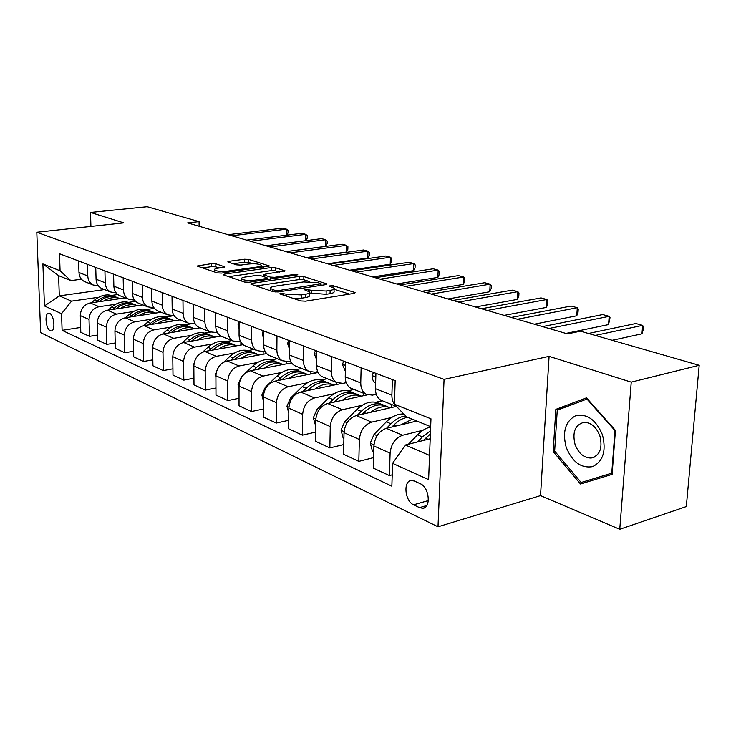 <?xml version="1.0" encoding="UTF-8"?>
<svg xmlns="http://www.w3.org/2000/svg" width="736" height="736" viewBox="0 0 736 736"><rect width="100%" height="100%" fill="white"/><g stroke="black" fill="none" stroke-linecap="round" stroke-linejoin="round"><path stroke-width="1.1" d="M280.333 293.14L279.781 293.885L300.785 300.932L305.569 301.171L353.915 293.406L355.129 292.689L354.467 292.339L332.994 285.66L328.937 285.991L334.089 288.126C334.687 289.073 333.362 289.828 330.124 290.389L326.168 291.014L311.337 290.297L305.403 289.276L304.492 289.782L309.516 291.916C310.114 292.91 308.724 293.692 305.339 294.28L301.282 294.915L286.276 294.188L280.333 293.14M50.26 330.722L51.244 330.933C55.642 331.099 54.17 315.017 49.634 313.389L48.686 313.205C44.298 313.076 45.742 328.992 50.26 330.722M215.832 263.81L211.6 263.617L197.055 266.027L217.203 272.89L221.564 273.093L269.404 265.981L248.658 259.412L244.481 259.228L229.135 261.28L227.801 261.896L228.252 262.145L236.734 264.868L240.985 265.061L248.667 264.012C254.858 263.47 259.09 263.884 261.354 265.236C261.758 265.944 260.599 266.506 257.894 266.92L227.277 271.17C220.975 271.731 216.706 271.326 214.461 269.946C214.075 269.192 215.317 268.603 218.196 268.171L224.71 266.818L215.832 263.81L215.841 266.855L211.618 266.662L202.363 267.913M123.786 222.861L90.528 212.428L147.154 206.706L199.079 221.619L187.652 222.888L567.493 333.886L580.483 331.191L699.2 365.295L631.249 382.14L549.093 356.353L444.066 379.371L36.8 232.245L123.786 222.861M252.172 283.323L250.783 284.041L251.298 284.335L273.378 291.741L278.024 291.962L325.827 284.63L327.06 283.94L303.858 276.589L299.423 276.386L252.172 283.323L252.163 284.62M244.481 282.044L223.164 274.786L224.572 274.096L271.207 267.573L275.503 267.766L285.071 270.866L265.061 274.188L263.736 274.859L270.314 277.086L274.749 277.297L294.354 274.445L297.822 274.795L248.989 282.256L244.481 282.044M420.394 483.782L414.46 481.059L411.507 480.479C402.969 480.562 404.772 501.161 413.604 504.804L419.511 507.638L422.639 508.282C431.287 508.272 429.382 487.26 420.394 483.782M444.066 379.371L438.012 526.792L40.646 332.644L36.8 232.245M430.67 426.668L406.336 416.788L394.432 404.22L395.177 380.613L59.496 253.745L60.076 270.793L70.868 280.618L58.613 275.65L59.312 295.872L71.53 301.134L98.532 297.289M394.432 404.22L430.974 418.802L428.619 479.633L392.582 463.34L405.38 445.013L430.201 438.766M80.656 327.456L62.109 330.344L391.865 486.183L392.582 463.34M62.109 330.344L61.539 313.692L44.454 305.964L42.89 263.93L60.076 270.793M549.093 356.353L540.528 495.622L619.767 529.294L631.249 382.14M619.767 529.294L686.32 506.57L699.2 365.295M90.528 212.428L90.914 226.412M540.528 495.622L438.012 526.792M199.116 226.237L199.079 221.619M405.38 445.013L429.557 455.428M104.549 289.57L59.312 295.872L44.454 305.964M111.66 295.412L117.788 294.538M97.575 335.064L89.507 336.361L80.804 332.313L80.288 315.588C80.721 308.761 84.051 304.557 90.27 302.974L125.341 297.896M89.507 336.361L89.028 319.47C89.47 312.57 92.819 308.31 99.084 306.71L115.57 304.281M128.791 302.33L135.654 301.328M115.221 342.985L106.794 344.384L97.713 340.17L97.253 323.122C97.713 316.158 101.09 311.852 107.392 310.224L142.885 304.916M106.794 344.384L106.352 327.161C106.83 320.123 110.234 315.772 116.573 314.116L133.308 311.567M146.63 309.543L154.413 308.356M133.621 351.238L124.807 352.746L115.35 348.349L114.936 330.97C115.423 323.868 118.855 319.47 125.23 317.777L161.147 312.23M124.807 352.746L124.43 335.184C124.927 328.008 128.386 323.555 134.817 321.834L151.809 319.166M165.214 317.05L172.776 315.864M152.84 359.84L143.621 361.477L133.74 356.886L133.382 339.158C133.897 331.908 137.384 327.41 143.851 325.662L180.182 319.847M143.621 361.477L143.29 343.565C143.824 336.232 147.347 331.678 153.842 329.894L171.111 327.088M184.598 324.889L190.431 323.941M172.932 368.819L163.263 370.594L152.941 365.801L152.646 347.714C153.189 340.308 156.74 335.708 163.282 333.886L200.045 327.805M163.263 370.594L162.996 352.314C163.567 344.834 167.146 340.161 173.733 338.312L191.268 335.358M204.838 333.068L210.643 332.083M193.945 378.194L183.807 380.126L173.006 375.121L172.776 356.656C173.365 349.094 176.962 344.374 183.595 342.488L220.855 336.094M183.807 380.126L183.614 361.468C184.212 353.823 187.855 349.039 194.525 347.116L212.336 343.997M225.98 341.614L231.941 340.566M215.961 388.001L205.307 390.108L194 384.864L193.844 366.004C194.47 358.285 198.131 353.446 204.838 351.486L243.11 344.669M205.307 390.108L205.188 371.045C205.832 363.234 209.53 358.331 216.283 356.334L234.388 353.041M248.096 350.557L254.141 349.453M239.034 398.268L227.829 400.568L215.988 395.066L215.906 375.802C216.568 367.908 220.303 362.94 227.093 360.907L266.68 353.584M227.829 400.568L227.801 381.082C228.491 373.097 232.245 368.064 239.09 365.985L257.49 362.508M271.244 359.913L277.38 358.754M263.267 409.014L251.464 411.534L239.034 405.766L239.044 386.078C239.752 378 243.542 372.904 250.424 370.788L291.649 362.857M251.464 411.534L251.528 391.616C252.255 383.447 256.082 378.276 263.01 376.114L281.722 372.434M295.513 369.73L301.732 368.506M288.733 420.284L276.285 423.062L263.221 416.999L263.332 396.86C264.086 388.599 267.95 383.364 274.914 381.156L318.09 372.499M276.285 423.062L276.451 402.684C277.233 394.321 281.124 389.013 288.135 386.75L307.16 382.849M320.979 380.024L327.281 378.736M315.532 432.115L302.386 435.169L288.65 428.794L288.862 408.195C289.671 399.74 293.6 394.358 300.647 392.049L341.2 383.566M302.386 435.169L302.662 414.322C303.49 405.757 307.455 400.292 314.548 397.937L333.914 393.797M347.732 390.844L354.117 389.473M343.776 444.544L329.857 447.93L315.394 441.214L315.726 420.127C316.59 411.461 320.592 405.922 327.722 403.512L367.374 394.855M329.857 447.93L330.262 426.576C331.154 417.8 335.193 412.178 342.369 409.713L362.066 405.306M375.866 402.224L382.343 400.77M373.584 457.617L358.828 461.371L343.574 454.296L344.034 432.694C344.963 423.807 349.03 418.112 356.242 415.592L396.419 406.41M358.828 461.371L359.37 439.502C360.327 430.505 364.43 424.709 371.689 422.133L391.736 417.441M392.214 474.821L389.418 475.576L373.299 468.087L373.906 445.961C374.9 436.844 379.049 430.974 386.345 428.334L416.797 421.038M389.418 475.576L390.108 453.146C391.138 443.918 395.315 437.948 402.656 435.243L423.062 430.229M376.262 394.284L372.425 395.131L366.132 394.284C362.563 392.095 360.769 388.323 360.76 382.95L361.137 367.752M346.178 382.683L342.921 383.364L336.683 382.499C333.141 380.337 331.338 376.639 331.292 371.404L331.568 356.574M317.694 371.662L314.953 372.204L308.77 371.321C305.247 369.196 303.444 365.571 303.37 360.456L303.563 345.994M290.683 361.174L288.392 361.615L282.265 360.714C278.769 358.616 276.966 355.065 276.865 350.069L276.984 335.947M265.034 351.201L263.138 351.55L257.076 350.63C253.607 348.56 251.804 345.083 251.684 340.198L251.721 326.398M240.635 341.688L233.1 341.035C229.66 338.983 227.866 335.579 227.718 330.804L227.7 317.317M217.405 332.617L210.257 331.89C206.844 329.866 205.05 326.526 204.884 321.862L204.81 308.66M195.27 323.95L188.462 323.159C185.076 321.172 183.292 317.897 183.117 313.324L182.979 300.417M174.138 315.67L167.642 314.833C164.294 312.864 162.518 309.644 162.325 305.182L162.141 292.542M153.944 307.749L147.743 306.866C144.422 304.925 142.664 301.769 142.453 297.39L142.223 285.007M134.642 300.159L128.699 299.239C125.414 297.326 123.657 294.225 123.436 289.938L123.17 277.812M116.15 292.891L110.464 291.944C107.208 290.058 105.46 287.003 105.23 282.799L104.926 270.912M81.448 279.22L70.868 280.618M396.06 405.941C393.226 403.521 391.837 399.933 391.892 395.158L392.38 379.555M382.849 400.973L380.843 400.172C377.274 397.974 375.48 394.156 375.489 388.728L375.912 373.336M352.608 388.875L350.621 388.074C347.061 385.903 345.267 382.168 345.239 376.869L345.561 361.864M391.672 404.506L391.58 407.514M323.96 377.402L321.982 376.611C318.449 374.468 316.655 370.815 316.59 365.645L316.82 350.998M363.391 393.19L363.326 395.738M296.774 366.519L294.814 365.737C291.309 363.621 289.506 360.042 289.414 354.991L289.57 340.704M336.49 382.416L336.453 384.56M270.958 356.187L269.008 355.405C265.53 353.317 263.727 349.812 263.617 344.88L263.69 330.915M310.877 372.149L310.85 373.952M246.385 346.352L244.462 345.58C241.003 343.519 239.209 340.078 239.071 335.257L239.08 321.623M286.46 361.79L286.442 363.86M222.99 336.987L221.085 336.223C217.654 334.19 215.869 330.814 215.712 326.103L215.657 312.763M263.157 351.541L263.138 354.237M200.68 328.054L198.794 327.299C195.399 325.294 193.614 321.991 193.439 317.372L193.329 304.327M240.874 342.102L240.874 345.074M179.391 319.534L177.514 318.78C174.147 316.802 172.371 313.554 172.187 309.046L172.022 296.277M219.567 335.193L219.576 336.315M159.04 311.383L157.182 310.647C153.852 308.697 152.085 305.504 151.874 301.088L151.671 288.586M199.18 327.456L199.18 327.943M139.573 303.591L137.742 302.855C134.44 300.932 132.673 297.804 132.462 293.471L132.213 281.226M120.934 296.13L119.122 295.403C115.846 293.508 114.098 290.435 113.868 286.184L113.583 274.188M103.068 288.981L101.274 288.264C98.044 286.387 96.306 283.369 96.066 279.211L95.744 267.444M98.44 285.918L92.975 284.942C89.755 283.075 88.016 280.085 87.777 275.963L87.437 264.307M85.937 282.127L84.162 281.41C80.96 279.56 79.23 276.598 78.982 272.513L78.632 260.976M71.53 301.134L61.539 313.692M42.89 263.93L58.613 275.65M586.491 397.826L555.855 409.363L553.178 451.591L580.511 483.994L612.113 474.38L615.434 430.413L586.491 397.826M591.247 479.449L592.112 480.461L612.113 474.38M592.112 480.461L580.511 483.994M554.686 451.168L553.178 451.591M566.987 406.548L555.855 409.363M293.903 298.632L301.236 298.246L301.282 294.915M309.506 292.808L309.47 295.219C310.068 296.212 308.678 297.013 305.293 297.602L301.236 298.246M334.07 289.009L334.024 291.382C334.622 292.339 333.298 293.103 330.059 293.673L326.112 294.299L309.497 293.002M349.536 294.106L334.07 289.248M309.663 281.584L303.812 279.744L299.386 279.533L256.146 285.954M275.089 290.453L278.328 290.61L321.108 283.728L317.878 282.624L303.434 281.943L274.914 286.221C271.464 286.792 270.02 287.564 270.581 288.558L275.089 290.453L275.08 292.045M228.51 276.681L271.188 270.636L271.207 267.573M279.542 272.118L275.485 270.839L271.188 270.636M267.177 279.238L267.95 279.487M245.208 277.03C242.319 277.481 241.095 278.098 241.518 278.889C243.901 280.361 248.326 280.802 254.803 280.195L265.852 278.594L267.177 277.904L266.653 277.619L260.608 275.66L256.202 275.457L245.208 277.03M219.346 268.014L215.841 266.855M252.89 263.746L248.648 262.412L244.481 262.218L233.22 263.736M263.893 267.196L261.344 266.395M408.425 444.25L417.496 434.838C421.599 430.643 425.988 428.039 430.661 427.027M423.246 440.514L430.385 433.982M430.514 430.799L422.381 436.88L417.496 441.959M612.196 340.299L641.976 333.822L642.648 325.367L595.24 335.432M641.976 333.822L643.117 330.078L643.384 326.71L642.648 325.367L635.821 323.527L588.45 333.482M400.826 424.865L412.28 419.207M373.741 451.913L372.49 451.343L370.282 443.063L374.044 434.378L386.345 421.829C391.856 416.383 397.642 413.779 403.696 414M391.957 426.99L393.916 424.985C398.167 420.707 402.721 418.14 407.569 417.294M405.554 415.96C400.393 416.594 395.536 419.198 390.972 423.761L386.547 428.288M370.705 412.289C377.467 406.953 384.036 405.453 390.43 407.781M343.914 438.5L343.169 438.168L341.044 430.109L344.715 421.664L356.831 409.501C364.872 402.04 372.72 400.154 380.383 403.843L381.46 404.276M362.314 414.202L364.007 412.5C372.076 404.984 379.942 403.07 387.614 406.76L388.746 407.22M384.551 405.49C376.933 401.985 369.159 403.935 361.22 411.332L357.199 415.371M342.139 400.366C348.763 395.26 355.24 393.843 361.551 396.124M315.634 425.794L313.306 417.827L316.894 409.602L328.836 397.808C336.757 390.577 344.522 388.783 352.139 392.435L353.013 392.794M334.181 402.104L335.644 400.651C343.592 393.364 351.385 391.552 359.012 395.214L359.932 395.582M356.022 393.962C348.468 390.531 340.786 392.398 332.994 399.547L329.351 403.162M373.456 372.407L372.085 375.765C372.131 379.141 373.253 381.561 375.452 383.014L375.645 383.134M565.92 333.426L608.58 324.585L609.187 316.333L548.992 328.486M608.58 324.585L610.034 317.676L609.187 316.333L602.683 314.576L542.542 326.6M343.694 361.155L342.415 364.449L345.359 371.257M534.281 324.18L576.766 315.799L577.309 307.722L517.39 319.249M576.766 315.799L578.036 312.285L578.257 309.065L577.309 307.722L571.108 306.047L511.253 317.455M315.477 350.492L314.29 353.722L316.682 359.913M504.151 315.376L546.425 307.409L546.903 299.506L487.296 310.454M546.425 307.409L547.75 304.005L547.943 300.849L546.903 299.506L540.988 297.914L481.454 308.743M315.008 389.05C321.503 384.146 327.879 382.812 334.116 385.048M288.806 413.264L286.957 406.162L290.472 398.139L302.229 386.694C310.031 379.684 317.722 377.982 325.284 381.598L325.984 381.874M307.446 390.632L308.697 389.399C316.535 382.334 324.245 380.613 331.826 384.238L332.562 384.532M328.918 383.014C321.42 379.647 313.84 381.432 306.185 388.35L302.873 391.589M288.705 340.372L287.592 343.537L289.478 349.076M475.419 306.986L517.454 299.405L517.877 291.668L458.62 302.073M517.454 299.405L518.825 296.093L518.99 293.011L517.877 291.668L512.228 290.14L453.045 300.444M566.168 447.203C572.222 461.969 581.008 468.455 592.526 466.652C603.134 461.49 606.446 450.892 602.471 434.856C596.004 419.732 587.043 413.365 575.598 415.766C565.404 421.286 562.258 431.765 566.168 447.203M575.037 444.388C578.57 453.45 583.942 457.994 591.155 458.04C599.858 455.612 602.775 448.242 599.904 435.933C596.307 426.889 590.953 422.363 583.85 422.363C575.11 424.828 572.166 432.179 575.037 444.388M612.214 473.046L581.155 482.503L554.65 451.122L557.262 410.2L586.96 399.05L614.983 430.597L611.763 473.156L581.155 482.503M587.466 398.921L586.96 399.05M289.202 378.295C295.578 373.584 301.852 372.324 308.025 374.514M263.313 400.522L261.906 395.066L265.337 387.246L276.92 376.133C284.611 369.316 292.21 367.696 299.727 371.275L300.26 371.487M282.008 379.73L283.084 378.7C290.803 371.836 298.42 370.199 305.955 373.787L306.526 374.017M303.122 372.6C295.679 369.297 288.208 370.999 280.683 377.706L277.674 380.604M264.638 368.055C270.894 363.52 277.076 362.333 283.167 364.486M239.044 388.396L238.05 384.496L241.408 376.869L243.193 375.176M245.281 373.207L252.816 366.059C260.397 359.435 267.913 357.898 275.374 361.44L275.752 361.597M257.784 369.371L258.686 368.515C266.294 361.845 273.829 360.281 281.308 363.842L281.722 364.007M278.548 362.673C271.17 359.435 263.792 361.063 256.404 367.558L253.662 370.162M241.215 358.294C247.37 353.924 253.451 352.802 259.468 354.918M215.915 376.832L215.298 374.422L218.555 367.016M223.845 362.066L229.825 356.463C237.296 350.023 244.729 348.551 252.135 352.056L252.374 352.158M234.683 359.508L235.428 358.8C242.926 352.314 250.378 350.833 257.793 354.347L258.069 354.458M255.098 353.206C247.793 350.023 240.516 351.587 233.257 357.889L230.764 360.235M218.868 348.993C224.912 344.77 230.902 343.703 236.845 345.791M193.844 365.81L193.596 364.817L195.482 359.067M202.685 352.112L207.883 347.3C215.243 341.026 222.594 339.627 229.936 343.096L230.046 343.142M212.621 350.097L213.238 349.536C220.625 343.215 227.994 341.798 235.345 345.285L235.492 345.34M232.714 344.163C225.483 341.035 218.298 342.534 211.158 348.662L208.886 350.768M197.515 340.096C203.458 336.03 209.355 335.018 215.225 337.06M182.243 342.81L186.916 338.542C194.175 332.433 201.434 331.099 208.711 334.53M191.544 341.127L192.032 340.676C199.309 334.53 206.595 333.178 213.891 336.619L213.891 336.619M211.315 335.524C204.157 332.451 197.064 333.896 190.044 339.848L187.984 341.734M263.258 330.758L262.218 333.859L263.644 338.68M447.985 298.963L489.762 291.75L490.13 284.17L431.259 294.078M489.762 291.75L491.17 288.53L491.326 285.513L490.13 284.17L484.73 282.716L425.932 292.523M239.044 321.604L238.068 324.65L239.08 328.679M421.756 291.3L463.257 284.427L463.588 277.003L405.113 286.442M463.257 284.427L464.71 281.299L464.839 278.337L463.588 277.003L458.418 275.604L400.025 284.952M215.657 313.913L215.059 315.873L215.685 318.992M396.676 283.967L437.883 277.408L438.168 270.14L380.116 279.137M437.883 277.408L439.364 274.362L439.484 271.464L438.168 270.14L433.21 268.796L375.25 277.711M193.347 306.691L193.375 309.433M372.646 276.948L413.558 270.692L413.798 263.552L356.187 272.145M413.558 270.692L415.067 267.72L415.168 264.877L413.798 263.552L409.05 262.274L351.523 270.774M349.628 270.222L390.218 264.233L390.42 257.241L333.27 265.438M390.218 264.233L391.754 261.344L391.837 258.557L390.42 257.241L385.866 256.008L328.799 264.132M177.1 331.605C182.933 327.667 188.747 326.701 194.543 328.716M162.592 334.034L166.86 330.17C173.99 324.226 181.148 322.938 188.352 326.306M171.378 332.552L171.755 332.212C178.912 326.232 186.098 324.926 193.32 328.311M190.845 327.253C183.752 324.236 176.76 325.616 169.85 331.412L167.983 333.114M327.529 263.764L367.807 258.042L367.982 251.178L311.282 259.017M367.807 258.042L369.371 255.226L369.435 252.485L367.982 251.178L363.593 249.992L306.995 257.766M157.55 323.472C163.291 319.654 169.022 318.743 174.736 320.721M143.704 325.689L147.651 322.147C154.661 316.37 161.727 315.128 168.848 318.421M152.067 324.346L152.343 324.107C159.372 318.283 166.465 317.032 173.604 320.344M171.24 319.341C164.22 316.36 157.311 317.704 150.521 323.343L148.819 324.861M306.323 257.572L346.27 252.089L346.408 245.346L290.186 252.853M346.27 252.089L347.852 249.338L347.907 246.652L346.408 245.346L342.194 244.214L286.065 251.648M138.828 315.68C144.468 311.981 150.116 311.116 155.756 313.058M125.562 317.731L129.242 314.456C136.132 308.835 143.097 307.639 150.144 310.868M133.556 316.489L133.74 316.333C140.659 310.675 147.651 309.46 154.716 312.708M152.444 311.751C145.498 308.826 138.681 310.104 131.992 315.606L130.456 316.977M285.945 251.611L325.551 246.367L325.662 239.743L269.919 246.937M325.551 246.367L327.152 243.68L327.198 241.04L325.662 239.743L321.614 238.648L265.963 245.778M120.87 308.209C126.417 304.63 131.983 303.793 137.558 305.716M108.146 310.114L111.587 307.087C118.358 301.604 125.23 300.454 132.204 303.618M115.81 308.964L115.902 308.881C122.7 303.37 129.6 302.202 136.592 305.385M134.403 304.465C127.53 301.585 120.805 302.827 114.227 308.182L112.838 309.414M305.615 240.7L305.698 234.352L250.442 241.242M305.716 240.69L307.234 238.234L307.262 235.64L305.698 234.352L301.797 233.303L246.634 240.129M103.629 301.042C109.094 297.565 114.577 296.774 120.078 298.66M91.42 302.809L94.64 300.003C101.301 294.667 108.082 293.544 114.972 296.654M98.762 301.751L98.78 301.732C105.469 296.36 112.268 295.237 119.186 298.356M117.088 297.473C110.29 294.639 103.647 295.835 97.17 301.061L95.919 302.156M286.414 235.207L286.47 229.163L231.702 235.759M286.654 235.17L288.043 232.99L288.061 230.432L286.47 229.163L282.716 228.142L228.04 234.692M90.27 302.974L99.084 306.71M107.392 310.224L116.573 314.116M125.23 317.777L134.817 321.834M143.851 325.662L153.842 329.894M163.282 333.886L173.733 338.312M183.595 342.488L194.525 347.116M204.838 351.486L216.283 356.334M227.093 360.907L239.09 365.985M250.424 370.788L263.01 376.114M274.914 381.156L288.135 386.75M300.647 392.049L314.548 397.937M327.722 403.512L342.369 409.713M356.242 415.592L371.689 422.133M386.345 428.334L402.656 435.243M375.489 388.728L391.892 395.158M373.906 445.961L390.108 453.146M344.034 432.694L359.37 439.502M345.239 376.869L360.76 382.95M315.726 420.127L330.262 426.576M316.59 365.645L331.292 371.404M288.862 408.195L302.662 414.322M289.414 354.991L303.37 360.456M263.332 396.86L276.451 402.684M263.617 344.88L276.865 350.069M239.044 386.078L251.528 391.616M239.071 335.257L251.684 340.198M215.906 375.802L227.801 381.082M215.712 326.103L227.718 330.804M193.844 366.004L205.188 371.045M193.439 317.372L204.884 321.862M172.776 356.656L183.614 361.468M172.187 309.046L183.117 313.324M152.646 347.714L162.996 352.314M151.874 301.088L162.325 305.182M133.382 339.158L143.29 343.565M132.462 293.471L142.453 297.39M114.936 330.97L124.43 335.184M113.868 286.184L123.436 289.938M97.253 323.122L106.352 327.161M96.066 279.211L105.23 282.799M80.288 315.588L89.028 319.47M78.982 272.513L87.777 275.963M426.816 505.522L419.511 507.638M428.343 500.572L413.604 504.804M286.258 296.065L286.276 294.188M305.293 297.602L305.339 294.28M308.605 291.272L308.632 289.423M311.282 293.581L311.337 290.297M326.112 294.299L326.168 291.014M330.059 293.673L330.124 290.389M332.966 287.39L332.994 285.66M354.439 293.296L354.467 292.339M283.59 295.164L283.599 293.296M299.386 279.533L299.423 276.386M303.812 279.744L303.858 276.589M326.434 284.501L326.453 283.627M278.318 291.916L278.328 290.61M320.215 285.494L320.243 284.206M272.32 291.382L272.329 289.533M224.572 275.365L224.572 274.096M275.485 270.839L275.503 267.766M284.528 271.363L284.538 270.581M264.252 276.837L264.261 275.135M270.305 279.146L270.314 277.086M274.74 278.493L274.749 277.297M294.336 275.641L294.354 274.445M254.803 281.41L254.803 280.195M265.843 279.8L265.852 278.594M224.25 267.278L224.25 266.561M227.277 272.292L227.277 271.17M257.885 268.033L257.894 266.92M229.135 262.43L229.135 261.28M244.481 262.218L244.481 259.228M248.648 262.412L248.658 259.412M268.888 266.45L268.898 265.714M198.481 266.607L198.472 265.374M211.618 266.662L211.6 263.617M425.491 438.178L428.14 439.282M417.496 434.838L422.381 436.88M370.337 443.265L373.971 444.875M393.916 424.985L396.244 425.96M386.345 421.829L390.972 423.761M374.044 434.378L377.071 435.684M341.09 430.312L344.089 431.636M364.007 412.5L366.05 413.347M356.831 409.501L361.22 411.332M344.715 421.664L347.107 422.694M313.352 418.02L315.772 419.097M335.644 400.651L337.419 401.396M328.836 397.808L332.994 399.547M316.894 409.602L318.706 410.384M375.811 376.998L372.149 375.608M345.478 365.433L342.479 364.292M316.765 354.485L314.346 353.565M287.012 406.355L288.898 407.192M308.697 389.399L310.242 390.043M302.229 386.694L306.185 388.35M290.472 398.139L291.76 398.7M289.533 344.108L287.647 343.381M261.952 395.25L263.368 395.876M283.084 378.7L284.4 379.252M276.92 376.133L280.683 377.706M265.337 387.246L266.147 387.605M238.096 384.68L239.08 385.112M258.686 368.515L259.808 368.984M252.816 366.059L256.404 367.558M215.344 374.606L215.933 374.863M235.428 358.8L236.366 359.196M229.825 356.463L233.257 357.889M213.238 349.536L214.001 349.858M207.883 347.3L211.158 348.662M192.032 340.676L192.648 340.934M186.916 338.542L190.044 339.848M263.672 334.245L262.264 333.712M239.08 324.87L238.114 324.502M215.666 315.937L215.105 315.726M171.755 332.212L172.224 332.405M166.86 330.17L169.85 331.412M147.651 322.147L150.521 323.343M129.242 314.456L131.992 315.606M111.587 307.087L114.227 308.182M94.64 300.003L97.17 301.061M380.843 400.172L396.557 406.465M350.621 388.074L366.132 394.284M321.982 376.611L336.683 382.499M294.814 365.737L308.77 371.321M269.008 355.405L282.265 360.714M244.462 345.58L257.076 350.63M221.085 336.223L233.1 341.035M198.794 327.299L210.257 331.89M177.514 318.78L188.462 323.159M157.182 310.647L167.642 314.833M137.742 302.855L147.743 306.866M119.122 295.403L128.699 299.239M101.274 288.264L110.464 291.944M84.162 281.41L92.975 284.942M424.525 507.73L422.639 508.282M321.08 285.356L321.108 283.912M270.572 290.794L270.581 288.558M263.727 276.672L263.736 274.859M241.518 281.051L241.518 278.889M267.168 279.606L267.177 278.144M214.47 271.97L214.461 269.946M261.344 267.554L261.354 265.797M594.476 457.074L591.155 458.04"/></g></svg>
